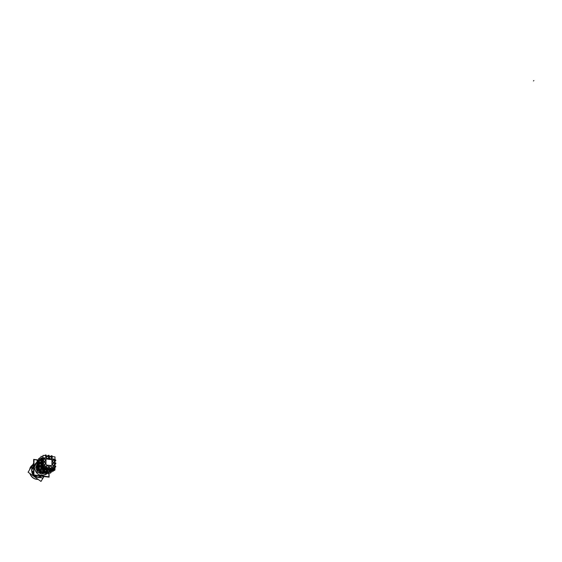 <?xml version="1.0" encoding="UTF-8"?>
<svg xmlns="http://www.w3.org/2000/svg" width="562" height="562" viewBox="0 0 562 562"><rect width="100%" height="100%" fill="white"/><g stroke="black" fill="none" stroke-linecap="round" stroke-linejoin="round"><path stroke-width="0.84" d="M37.542 464.746L37.521 467.837L37.542 464.746M35.771 467.5L37.106 463.959L35.771 467.5L37.064 471.377L35.771 467.5L37.092 466.446M41.075 472.221L45.515 472.509L41.075 472.221M44.862 473.267L41.433 474.019L38.005 472.417L41.433 474.019L44.862 473.267M34.268 467.767L34.992 464.219L37.12 461.831L34.254 467.31C35.926 474.518 39.902 476.857 46.175 474.321L47.018 473.534L46.182 474.314C39.642 476.829 35.666 474.335 34.275 466.839M31.915 470.808L33.551 474.581L31.915 470.808M34.261 475.347L37.359 477.096L40.703 477.096L37.359 477.096L34.261 475.347M33.622 465.61L31.858 469.86L33.622 465.61M46.302 472.466L44.756 472.277M46.267 472.438L48.81 472.045L46.295 472.417L47.025 472.846L48.894 472.038M37.514 468.596L38.532 470.303M40.05 471.876L41.209 471.834L39.853 471.666M38.378 467.24L38.005 467.598L38.539 468.919L37.949 467.563L38.539 468.687L38.04 467.577L38.553 467.254M38.019 467.472L38.413 461.929L38.378 467.184L37.991 467.493L38.061 462.126L38.026 467.584L38.539 468.687M40.506 471.722L43.569 472.108L39.466 471.616L40.626 470.71M43.639 472.115L44.707 472.249L43.646 472.108M47.194 472.551L44.784 472.256L46.217 472.431L45.55 472.951L46.506 472.572M41.419 471.834L40.443 471.005L41.419 471.834M43.731 471.097L42.874 471.799L43.583 471.82L42.909 471.757M43.583 471.82L42.888 471.757M45.634 471.785L46.126 471.399L44.342 471.623L45.634 471.785M46.175 471.406L43.998 471.581L44.503 471.188M46.302 471.413L45.803 471.904L44.019 471.68L45.929 472.066M46.365 471.42L45.859 471.848M45.803 471.947L43.892 471.947L45.747 472.178L46.674 471.462M43.955 457.686L43.955 458.353L44.855 458.459L43.597 457.981L43.176 458.395L43.169 459.997L43.569 459.126M42.55 457.974L42.944 457.412M44.475 461.402L43.506 460.882L43.19 459.828L44.398 458.908L45.445 459.646L45.466 460.882L44.384 461.402L43.169 459.997L43.155 463.123L44.384 462.027C45.951 463.06 45.951 463.896 44.37 464.528L43.155 463.123L43.562 462.245L44.798 462.154L45.599 463.404L45.192 464.31L44.37 464.528L43.155 463.123L43.141 466.249L44.37 465.153C45.944 466.186 45.936 467.022 44.363 467.661L43.141 466.249L43.548 465.371L44.37 465.153L45.592 466.537L45.178 467.443L44.363 467.661L45.431 467.795L45.431 468.343L45.508 467.767L46.316 467.865L46.309 468.455L46.351 467.907L47.426 468.041C45.852 467.008 45.859 466.179 47.433 465.54C48.999 466.572 48.999 467.408 47.426 468.041L46.281 467.092L46.618 465.757L48.213 465.926L48.585 467.338L47.426 468.041L49.414 468.687L49.414 468.294L50.482 468.427L49.266 467.043L49.674 466.137L50.489 465.926L51.704 467.31L51.29 468.216L50.482 468.427C48.915 467.394 48.915 466.565 50.489 465.926C52.055 466.959 52.055 467.788 50.482 468.427L51.549 468.56L51.585 469.115L51.592 468.525L52.392 468.631L52.385 469.214L52.392 468.631L51.578 468.518M47.461 456.189L48.676 457.559L48.276 458.459L47.454 458.676L46.239 457.306L46.639 456.407L47.461 456.189C49.027 457.215 49.027 458.051 47.454 458.676C45.887 457.644 45.894 456.815 47.461 456.189M50.51 456.583L51.725 457.953L51.465 458.718L50.503 459.07L49.287 457.7L49.688 456.801L50.51 456.583C52.069 457.608 52.069 458.437 50.503 459.07C48.943 458.037 48.943 457.208 50.51 456.583M54.76 461.479L54.352 462.357L53.13 462.449L52.35 461.409L52.737 460.292L53.545 460.081L54.76 461.479L53.545 462.568C51.978 461.543 51.985 460.714 53.545 460.081L54.76 461.479M54.76 464.598L54.345 465.477L53.123 465.561L52.343 464.528L52.73 463.404L53.545 463.193L54.76 464.598L53.538 465.687C51.971 464.655 51.978 463.826 53.545 463.193L54.76 464.598M54.001 459.639L53.102 459.519L54.001 459.639M53.088 459.512L52.062 459.077L52.069 456.787L50.685 456.604L52.069 456.787L52.062 459.077L54.036 459.632L54.015 458.978M53.531 468.813L52.315 467.429L52.73 466.523L53.538 466.312L54.753 467.717L54.338 468.603L53.531 468.813C51.971 467.781 51.971 466.945 53.538 466.312L54.753 467.717L53.531 468.813L54.753 468.884L54.753 467.879L54.676 468.954L53.531 468.813M48.255 459.168L48.255 458.585L49.702 458.768L49.702 459.358L51.381 459.568L51.95 460.229L51.936 465.132L51.367 465.645L46.555 465.041L45.979 464.381L46 459.463L46.576 458.95L48.255 459.168L48.255 458.585L49.702 458.768L49.702 459.358L51.381 459.568L51.95 460.229L51.936 465.132L51.367 465.645L46.555 465.041L45.979 464.381L46 459.463L46.576 458.95L48.255 459.168M50.945 469.284L49.372 469.137L50.657 469.291L50.959 469.881L52.118 469.825M50.973 469.888L51.514 469.354M51.957 469.86L51.423 469.797L51.957 469.86M51.416 469.937L51.873 469.994L51.416 469.937M50.039 469.867L49.07 469.72L46.829 471.483L39.762 470.598L41.328 469.368L44.496 469.762M49.976 470.443L49.976 469.853L49.976 470.443M48.381 470.275L49.976 470.471L49.969 471.097L50.749 469.916L49.969 471.097L49.976 470.471L48.381 470.275L49.976 470.492M42.74 458.227L42.902 467.422L42.241 467.851L42.312 465.491L42.241 467.851L42.698 467.486L42.909 458.227M42.635 468.301L44.538 468.525L44.841 469.115L45.403 468.589M45.318 469.172L45.761 469.228L45.318 469.172M47.714 468.877L46.477 468.771L47.903 469.34L48.388 468.961L48.381 469.656L46.14 471.399M48.381 469.403L48.824 469.453L48.381 469.403M52.589 469.537L54.135 469.684L52.589 469.537M41.37 469.544L43.71 469.832L41.37 469.544M43.351 470.106L42.972 470.268M45.325 469.895L46.92 470.092L46.927 469.474L46.92 470.064L45.325 469.895L46.969 470.12M46.189 470.668L46.899 470.113L46.302 471.047L46.189 470.668M51.275 470.78L52.821 470.97L51.275 470.78M40.745 468.961L41.181 469.488L40.745 468.961M41.539 466.509L40.928 466.432L41.539 466.509M43.71 469.663L43.71 469.038L43.71 469.663M40.738 466.411L40.724 468.799L40.738 466.411M42.002 466.046L41.581 466.376L42.002 466.046M40.162 466.867L40.675 466.46L39.776 466.615L40.836 465.772L42.002 465.652L40.836 465.772L39.776 466.615L40.162 466.867M42.621 461.276L42.614 462.126L42.621 461.276M42.6 464.402L42.6 465.259L42.6 464.402M45.381 468.764L44.841 469.115L44.876 468.518M45.88 469.101L45.318 469.031L45.88 469.101M46.99 469.481L45.993 469.333L46.997 469.453M44.546 470.457L45.108 470.015M44.735 469.727L45.185 469.783L45.29 469.291L45.051 470.036L44.496 469.965L45.037 470.05L44.475 470.492L45.227 469.727M42.543 465.308L42.22 465.715M42.241 462.589L42.255 464.444L42.298 462.364M42.276 458.416L42.312 459.245M45.993 469.017L46.323 467.837M42.614 468.294L44.538 468.764M40.914 463.165L40.9 464.95L40.914 463.165M40.148 463.776L39.769 463.615L40.893 463.179L40.148 463.776L39.691 463.502L40.801 462.638M40.928 460.046L40.921 461.753L40.928 460.046M39.712 460.39L40.162 460.664L40.907 460.067L39.797 460.524M42.944 457.32L42.087 458.009M39.783 459.737L40.857 458.873L39.747 459.835M40.232 459.892L40.822 458.971L42.052 458.74L41.117 458.789M41.546 461.254L41.567 460.06M41.532 460.123L40.956 460.053L41.532 460.123M40.26 459.962L42.269 459.294L40.26 459.962M42.255 459.568L41.82 461.24L42.255 459.695L41.862 459.976M39.347 463.011L41.595 461.212L41.56 460.159M41.925 461.254L42.255 460.411L41.925 461.254M40.204 462.35L41.124 461.901M41.075 462.329L41.082 461.908L42.55 461.465L42.536 462.041M41.532 464.451L41.518 463.179M41.518 463.243L40.942 463.172L41.518 463.243M40.204 463.095L39.712 463.481L40.324 463.109M40.246 463.081L42.255 462.414L40.246 463.081M42.241 462.688L41.82 463.074L42.241 462.786M41.574 464.423L41.771 463.123L41.574 464.423M42.213 462.765L41.806 464.388L41.82 463.032M41.911 464.395L42.241 463.531L41.911 464.395M41.061 465.526L41.061 465.027L42.052 465.104L42.529 464.591L42.522 465.167M39.67 466.263L40.766 465.132L40.766 465.68L39.677 466.565L39.677 465.975L40.787 465.097L40.808 465.729M39.712 465.989L39.705 466.537L40.239 465.477M40.211 465.547L40.78 465.146M40.225 462.997L40.78 462.013L40.218 462.463L40.78 462.013L40.78 462.554M40.239 459.885L40.794 459.435L40.239 459.885M42.002 466.467L41.651 466.425L42.002 466.467M42.002 466.116L41.623 466.418L42.002 466.116M50.854 470.492L51.163 470.801L49.491 471.595L50.095 471.651L49.646 471.595L50.137 471.216L49.646 471.595L49.997 471.666M46.829 471.476L51.648 472.08L53.467 470.253L53.257 470.851L51.311 470.612M40.232 471.012L39.797 470.605L40.232 471.012M43.962 471.574L45.859 471.813M37.535 464.837L37.366 466.608M37.092 466.825L35.778 467.865M38.588 460.383L37.134 460.194L37.057 472.305L48.908 473.766L48.901 476.787L33.91 474.946L34.015 459.632L38.588 460.215M37.099 466.095L35.785 467.134M37.366 465.877L37.521 467.689M41.103 472.192L45.487 472.509M38.595 460.011L33.664 459.379L33.551 475.255L49.091 477.159L49.105 472.86M39.087 475.937L42.508 478.381L43.653 476.492M33.572 471.989L31.472 470.485L33.608 467.029M32.315 469.122L31.872 469.46M33.636 463.264L28.1 472.199L40.998 481.416L43.977 476.534M31.43 466.32L30.762 467.907L32.589 464.957L30.734 467.942M32.034 475.009L36.825 478.431M32.118 475.073L36.755 478.381M31.823 474.862L36.973 478.543M31.5 466.291L32.638 464.879L30.664 468.069M29.554 469.853L30.545 467.029L32.652 464.858L29.533 469.881L30.545 467.029L32.434 465.062M31.901 474.918L36.93 478.515M29.934 473.506C31.542 477.377 34.317 479.358 38.244 479.449M30.727 466.727L29.568 469.825M38.223 479.435C34.331 479.33 31.57 477.363 29.962 473.527C31.57 477.363 34.331 479.33 38.223 479.435C34.338 479.316 31.591 477.349 29.983 473.548M47.749 472.621L50.629 473.113L50.629 471.954M39.733 471.637L37.612 471.089L37.64 468.898M37.675 463.376L37.675 461.03L38.588 461.142L38.083 462.104L38.588 461.149M38.118 468.181L37.485 468.532M39.628 471.49L38.602 470.394M37.591 468.778L37.549 463.58L38.026 463.313L37.556 463.664L37.528 468.567M38.174 468.139L37.998 467.605M38.026 463.278L37.535 463.664L38.026 463.186M37.528 468.624L38.111 468.16M38.026 462.786L37.598 463.531M47.7 472.635L49.33 471.792M46.154 471.518L45.374 472.129M44.349 471.616L45.67 471.785M43.969 471.911L44.707 471.342M43.962 471.673L43.794 472.045L45.663 472.277M43.885 471.947L43.724 471.413L43.569 472.171L43.569 471.483M44.096 471.139L43.618 471.82L43.618 471.202L43.822 472.052M43.948 471.588L44.461 471.188L43.597 471.855L43.604 471.216M39.558 460.44L39.572 457.833L40.977 458.016M39.663 470.499L46.14 471.356M46.182 471.363L46.829 471.455M46.864 471.455L51.451 472.024L52.751 471.026L51.451 472.024L46.864 471.455L51.606 472.066M49.105 456.154L49.105 455.332L48.416 455.88M50.58 456.344L51.465 455.642L51.465 456.456M52.147 456.513L52.147 455.845L51.465 456.386M44.869 458.473L44.876 457.805M40.907 458.838L41.806 458.121L42.691 458.234M42.487 457.777L42.881 457.897L42.459 457.805M54.999 456.913L54.985 469.79L42.895 468.272L42.958 455.353L54.999 456.913M50.924 469.881L51.409 469.509L50.959 469.881L50.966 469.284L50.65 469.53M51.599 468.497L51.051 469.867M49.948 470.492L49.941 471.195L51.423 469.579M52.118 469.755L52.399 468.596M54.704 469.755L54.704 470.408L41.525 468.757L41.539 466.32M42.002 465.603L41.988 468.82M50.573 468.427L49.273 467.064L49.688 466.13L50.573 465.933M50.425 465.912L51.718 467.275L51.304 468.209L50.418 468.406M47.798 470.106L48.29 469.727M47.615 470.246L48.163 470.408L48.388 469.621L48.206 470.155M50.046 469.832L49.07 469.713L49.07 469.08M50.608 470.527L48.255 470.232M47.559 470.141L45.199 469.846M39.389 470.155L39.79 470.577L39.368 470.05L39.41 463.72M41.202 469.467L40.773 468.94M40.682 466.341L40.661 469.516L43.766 469.902M42.698 465.188L41.658 465.055L39.438 466.811M42.719 458.058L42.529 467.795M45.494 467.753L46.344 467.858L46.309 468.455M45.522 467.732L44.974 469.108M45.318 468.834L43.126 470.984L43.119 470.338M45.901 469.122L45.318 469.052M45.852 468.771L45.473 468.715M45.993 468.659L45.993 469.368L44.524 470.513M43.878 470.872L43.323 470.83M44.56 469.867L45.199 469.734M44.791 469.684L45.157 469.727M45.262 469.312L45.143 469.776M45.15 469.734L45.234 469.34M44.307 465.139L45.599 466.495L45.192 467.436L44.293 467.64M44.447 467.654L43.148 466.298L43.562 465.364L44.461 465.153M42.895 467.844L42.529 458.213M42.705 467.668L42.227 468.041M42.262 461.437L42.234 464.437M42.248 464.563L42.241 465.631M42.902 467.612L42.944 457.981M44.391 466.383L44.384 467.689L43.105 467.528L43.112 466.221L44.391 466.383M45.332 468.75L44.841 469.115M46.302 468.799L44.812 469.122L45.311 468.75M47.51 468.041L46.217 466.685L46.625 465.743L47.517 465.547M47.37 465.526L48.662 466.889L48.248 467.823L47.356 468.02M49.323 469.08L47.875 469.347M49.07 469.242L47.903 469.34L48.388 468.961M48.234 468.94L47.903 469.34L47.601 468.989M50.994 469.291L50.643 469.558M42.234 467.837L42.691 467.472M42.852 458.142L43.618 458.48M42.557 458.915L42.543 458.016M40.232 465.519L40.794 465.083L40.766 465.68L39.705 466.601L40.19 465.631M39.396 461.002L39.382 462.983M39.382 463.018L39.375 463.685M39.375 463.72L39.34 470.064L40.914 468.834L40.928 465.736M40.963 459.491L40.949 461.894M40.942 462.61L40.935 465.02M39.438 460.608L39.41 462.955M39.424 463.025L39.41 463.657M42.951 456.618L40.984 456.358L40.977 458.789M44.616 455.571L45.367 454.967L45.367 455.67M46.056 455.754L46.056 454.939L45.367 455.487M47.538 455.951L48.423 455.241L48.416 456.063M39.769 460.517L40.176 460.692M40.787 459.042L39.74 460.292M42.08 458.852L42.052 458.367M42.283 458.185L42.635 457.918M41.504 458.88L41.096 459.21M42.733 458.936L41.609 458.796L39.354 460.601M41.525 461.269L41.532 460.06M41.834 461.247L41.841 459.913M41.778 461.24L41.785 459.92M41.785 460.004L41.588 461.226L42.719 461.36M42.719 462.062L41.595 461.915L39.34 463.713M41.764 464.381L41.771 463.032M40.183 465.519L41.644 464.367L42.543 464.479M41.11 465.027L40.914 465.645M41.117 465.069L41.11 465.491M42.052 465.02L41.117 464.992M40.211 465.603L42.08 464.943L41.061 465.076M40.893 463.116L40.878 464.971M41.539 464.444L41.546 463.172M41.82 463.179L42.241 462.849M42.234 464.226L42.241 463.573L41.904 464.268M42.234 463.966L42.094 464.423M39.712 463.411L39.726 462.751M40.801 461.894L40.801 462.547M39.698 462.779L39.691 463.432M41.588 461.922L41.124 462.294M42.066 461.894L41.616 461.922M40.907 459.997L40.9 461.774M41.834 460.06L42.255 459.73M40.815 459.519L39.712 460.404M44.461 464.528L43.162 463.172L43.569 462.238L44.468 462.027M44.314 462.013L45.613 463.369L45.199 464.303L44.307 464.507M43.583 459.119L44.482 458.908M44.328 458.894L45.62 460.243L45.22 461.177L44.321 461.381M44.517 470.485L45.227 469.755L44.763 469.706L45.051 470.036L43.386 470.837L44.595 469.839L45.037 470.05M48.318 469.699L48.255 470.12M46.976 471.286L46.442 471.216L47.651 470.225L48.093 470.436L46.484 471.202L47.046 471.265L46.428 471.174L47.559 470.366L46.379 471.209M47.826 470.085L48.114 470.415L46.997 471.265M41.63 466.446L42.002 466.144M41.567 466.418L42.002 466.074M50.187 471.223L49.955 470.45M49.561 471.539L49.976 471.195L49.372 471.687L49.372 471.153M51.142 470.794L50.067 471.666L51.395 470.064L51.121 470.808M50.671 470.633L51.156 470.823L50.067 471.651M50.903 470.45L51.346 470.106M52.118 469.432L52.118 470.127L49.913 471.651M51.423 469.818L51.978 469.888M51.542 469.481L51.922 469.53M54.324 459.857L54.992 459.772M53.109 458.866L53.102 459.526M54.992 460.433L55.666 459.906L55.006 459.821M53.523 470.527L53.523 471.118L51.205 470.83M54.985 466.741L55.779 466.839L54.985 467.451M54.992 460.517L55.863 460.622L54.992 461.304M55.083 463.636L55.856 463.032L54.992 462.926M54.992 463.622L55.856 463.734L54.992 464.409M54.999 466.741L55.764 466.151L54.985 466.053M53.186 470.893L53.495 470.345M52.252 456.562L52.041 459.126M45.908 458.262L45.641 455.705M47.545 458.676L46.253 457.327L46.653 456.393L47.552 456.189M47.398 456.168L48.69 457.517L48.29 458.452L47.391 458.655M50.594 459.07L49.301 457.714L49.702 456.787L50.601 456.583M50.447 456.562L51.732 457.918L51.332 458.845L50.44 459.049M54.781 467.689L54.774 468.989L53.509 468.834L53.509 467.535L54.781 467.689M53.474 466.298L54.767 467.661L54.352 468.596L53.467 468.792M53.622 468.806L52.329 467.443L52.744 466.516L53.629 466.312M53.481 460.067L54.774 461.423L54.366 462.35L53.481 462.547M53.629 462.568L52.336 461.219L52.744 460.285L53.629 460.088M53.474 463.179L54.767 464.535L54.359 465.469L53.474 465.666M53.622 465.687L52.329 464.331L52.744 463.397L53.629 463.2M51.374 470.085L51.254 470.542M51.472 469.537L50.945 469.888M44.89 458.452L43.597 457.981L43.169 459.997L44.398 458.908C45.965 459.941 45.965 460.77 44.384 461.402L43.169 459.997L43.133 467.429L44.363 467.661L43.141 466.249L43.211 467.514L45.431 467.795L45.431 468.343L45.431 467.774M48.262 458.557L48.262 459.337M48.234 458.571L49.744 458.768M49.709 459.526L49.716 458.74M48.676 459.316L48.676 458.81M48.613 458.796L48.613 459.309M49.344 458.866L49.266 459.372M49.245 459.386L49.245 458.88M39.565 458.782L38.602 458.655L38.532 470.387L39.502 470.506M38.026 462.217L38.427 461.831L38.399 467.289M38.097 462.097L38.588 461.177L38.09 462.097M38.026 467.458L38.42 461.943L38.392 467.177M40.38 471.012L40.745 470.724M38.546 467.633L38.42 467.282M38.054 462.252L38.455 461.922M38.09 468.055L37.506 468.511M41.546 471.848L40.878 472.375L39.804 471.659M37.556 468.603L38.532 470.352M38.56 470.387L39.614 471.504M41.363 471.996L46.042 472.572M39.832 471.806L40.408 471.736M45.747 472.178L45.951 471.778L43.998 471.701L44.679 471.223M43.618 471.202L43.759 472.045M38.687 461.901L39.396 460.65L38.687 461.901L38.659 467.155L39.354 468.589L38.659 467.155L38.687 461.901M37.12 461.831L35.02 464.149L34.254 467.31C36.397 475.15 40.654 477.222 47.018 473.534M33.966 466.432L33.952 468.258L33.966 466.432M40.555 475.761L42.136 475.958L40.555 475.761M41.455 477.63C33.488 477.862 30.383 474.068 32.146 466.249L33.629 464.612L32.146 466.249C30.383 474.068 33.488 477.862 41.455 477.63M36.79 478.41L32.076 475.038L36.79 478.41M37.542 468.483L37.57 463.65L38.026 463.285L37.57 463.65L37.542 468.483M44.777 472.256L46.217 472.431M43.998 471.701L45.824 471.806M46.14 471.363L40.021 470.605L41.307 469.593L40.021 470.605L46.14 471.363M45.529 468.357L45.508 467.767L46.316 467.865M46.351 468.455L46.351 467.907L49.414 468.687L49.414 468.294L51.549 468.56L51.585 469.115L51.592 468.525L52.392 468.631M40.668 468.841L39.375 469.86L40.668 468.841M43.351 470.738L44.637 469.151L43.246 470.668L44.447 469.881M46.407 471.118L47.7 469.537L46.302 471.047L47.503 470.261M43.407 470.816L44.496 469.987L43.429 470.823M42.269 461.304L42.572 459.063M40.787 465.666L39.698 466.502M41.813 463.088L41.806 464.388M42.234 464.029L42.101 464.423M41.103 461.929L41.103 462.308L40.801 461.999L42.066 461.873M40.794 459.006L40.794 459.435L40.794 459.006M39.825 470.549L39.396 470.029L39.825 470.549M49.941 470.703L49.575 471.532L49.217 471.005M50.629 470.731L51.142 470.816L50.608 470.752M52.013 469.418L51.549 469.474M54.76 459.892L54.015 459.33L54.76 459.892L54.76 461.297L54.76 459.892M50.362 456.562L47.637 456.211L50.362 456.562M47.313 456.168L45.901 455.986L45.887 458.283L44.876 458.149L45.887 458.283L45.901 455.986L47.313 456.168M54.753 467.528L54.76 464.76L54.753 467.528M54.76 464.409L54.76 461.641L54.76 464.409M52.463 469.221L52.463 468.68L52.364 469.214M40.443 471.005L40.794 470.731L40.443 471.005M49.168 471.771L48.81 472.045L49.168 471.771M533.9 80.584L533.45 80.935L533.9 80.584M37.71 465.498L37.05 466.031L37.71 465.498M45.859 471.932L43.962 471.694M43.597 458.473L43.597 457.96M43.295 470.085L42.923 470.197M44.503 469.593L44.117 469.544M43.133 467.612L43.176 457.981M45.48 467.802L43.162 467.507M48.536 468.181L46.323 467.907M48.494 468.589L48.494 468.153M49.435 468.687L48.473 468.567M51.592 468.567L49.372 468.287M41.145 465.729L41.145 466.123M47.292 470.893L45.712 472.122L47.292 470.893M40.78 465.125L40.197 465.582M41.159 462.603L41.159 462.997M41.181 459.484L41.174 459.878M42.55 458.915L42.881 457.988M47.559 469.98L47.18 469.93M50.545 470.654L49.962 471.104M50.608 470.359L50.229 470.31M45.887 458.332L45.901 455.698M54.718 468.961L52.421 468.673M49.554 471.054L49.077 471.153M51.472 459.583L46.477 458.943M51.936 465.231L51.95 460.13M38.687 461.795L38.659 467.261M31.486 466.291L32.589 464.957M32.638 464.879L31.409 466.327M39.726 466.586L40.787 465.743M39.733 460.299L39.733 459.864M41.096 464.999L42.052 464.999M48.093 470.436L47.018 471.272L48.163 470.408M49.976 471.195L49.568 471.511M31.992 465.392L30.762 466.678M30.264 467.472L29.477 469.98M29.8 473.415C31.353 477.405 34.177 479.421 38.279 479.47M37.535 468.659L39.593 471.518M49.07 469.368L49.421 469.094L49.07 469.368M47.068 471.258L48.142 470.422M52.118 469.909L52.54 469.586L52.118 469.909M51.444 470.001L51.332 470.52L51.444 470.001"/></g></svg>
